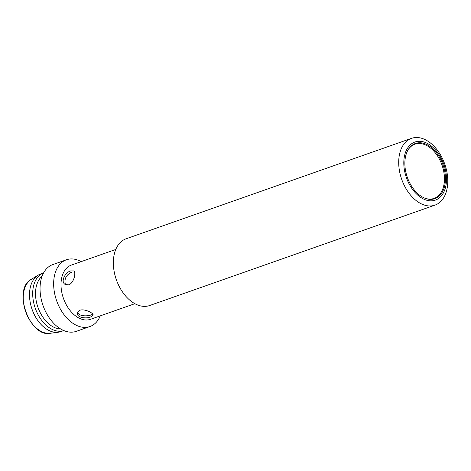 <?xml version="1.0" encoding="UTF-8"?>
<svg xmlns="http://www.w3.org/2000/svg" width="471" height="471" viewBox="0 0 471 471"><rect width="100%" height="100%" fill="white"/><g stroke="black" fill="none" stroke-linecap="round" stroke-linejoin="round"><path stroke-width="0.71" d="M427.462 140.9A35.384 22.838 -109.4 0 1 447.45 175.589A35.384 22.838 -109.4 0 1 434.986 205.12A35.384 22.838 -109.4 0 1 419.013 202.577A35.384 22.838 -109.4 0 1 399.025 167.888A35.384 22.838 -109.4 0 1 411.489 138.356A35.384 22.838 -109.4 0 1 427.462 140.9M411.489 138.356L126.14 238.768A35.384 22.838 70.6 0 0 116.343 279.733A35.384 22.838 70.6 0 0 149.631 305.532L434.986 205.12M421.474 197.897A30.792 19.87 -109.4 0 1 408.775 146.457A30.792 19.87 -109.4 0 1 445.201 168.842A30.792 19.87 -109.4 0 1 421.474 197.897M428.645 145.563A29.261 18.887 -109.4 0 1 445.354 181.235A29.261 18.887 -109.4 0 1 424.936 198.22A29.261 18.887 -109.4 0 1 407.333 177.337A29.261 18.887 -109.4 0 1 407.98 150.031A29.261 18.887 -109.4 0 1 428.645 145.563M115.784 249.447L71.404 265.067A28.749 18.557 70.6 0 0 61.307 280.115A28.749 18.557 70.6 0 0 69.325 309.512A28.749 18.557 70.6 0 0 90.491 319.309L134.871 303.689M68.772 284.837L65.281 284.513C60.247 281.905 65.11 272.309 70.674 270.96L73.617 270.949C76.502 272.232 73.812 283.159 68.772 284.837M90.738 316.912C85.934 319.085 76.361 317.454 77.344 312.95L79.858 310.23C84.592 308.54 93.758 313.156 93.123 315.111L90.738 316.912M424.618 198.091A28.749 18.557 70.6 0 0 444.153 183.36A28.749 18.557 70.6 0 0 427.945 146.234A28.749 18.557 70.6 0 0 407.809 150.326M77.656 312.002C78.145 316.889 89.572 316.488 92.563 314.181M81.2 261.617A35.384 22.838 70.6 0 0 66.44 259.774A35.384 22.838 70.6 0 0 54.012 278.302A35.384 22.838 70.6 0 0 63.885 314.487A35.384 22.838 70.6 0 0 89.932 326.538A35.384 22.838 70.6 0 0 100.288 315.858M72.251 271.926C66.588 274.452 64.239 278.367 65.216 283.672M66.44 259.774L52.84 264.561A35.384 22.838 70.6 0 0 43.038 305.526A35.384 22.838 70.6 0 0 76.331 331.325L89.932 326.538M42.102 276.212A28.749 18.557 70.6 0 0 35.808 289.088A28.749 18.557 70.6 0 0 60.665 328.97M33.005 288.906A30.521 19.7 70.6 0 0 41.436 320.003A30.521 19.7 70.6 0 0 63.809 330.571L60.8 331.631A30.521 19.7 -109.4 0 1 58.198 332.249A30.521 19.7 -109.4 0 1 32.087 309.376A30.521 19.7 -109.4 0 1 38.122 275.199A30.521 19.7 -109.4 0 1 40.541 274.051L43.55 272.992A30.521 19.7 70.6 0 0 33.005 288.906M31.369 279.309C12.217 288.67 29.532 337.937 50.356 333.274L50.356 333.274A28.872 18.634 -109.4 0 1 25.664 311.637A28.872 18.634 -109.4 0 1 31.369 279.309A28.872 18.634 -109.4 0 1 31.369 279.303L38.122 275.199M50.356 333.274L58.198 332.249"/></g></svg>
